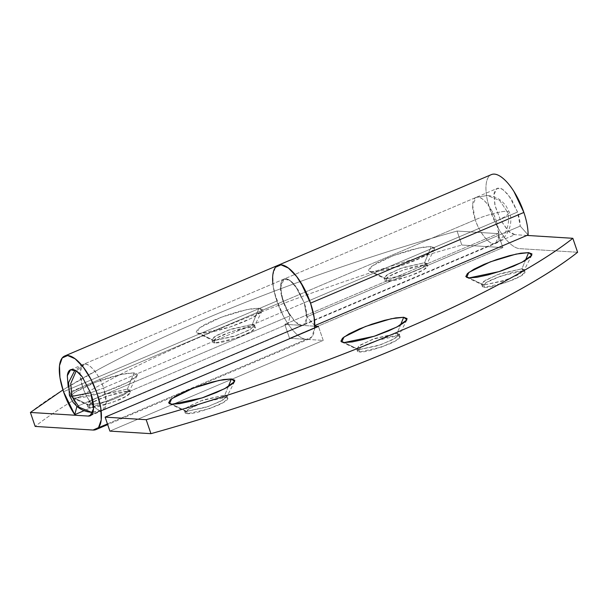 <?xml version="1.0" encoding="UTF-8"?>
<svg xmlns="http://www.w3.org/2000/svg" width="608" height="608" viewBox="0 0 608 608"><rect width="100%" height="100%" fill="white"/><g stroke="black" fill="none" stroke-linecap="round" stroke-linejoin="round"><path stroke-width="0.46" stroke-dasharray="3.04 2.28" d="M127.422 389.021L134.072 372.864L137.286 375.432L127.422 382.538L104.652 391.841L74.632 398.134L89.209 405.262L108.505 401.219L123.15 395.238L129.489 390.67L127.422 389.021L129.603 389.895L125.59 393.893L110.99 400.368L89.209 405.262L90.007 407.596L111.781 402.701L126.38 396.218L130.393 392.228L128.212 391.347L127.422 389.021L128.212 391.347C130.826 391.514 131.199 392.449 129.314 394.151C127.437 395.854 123.857 397.822 118.583 400.064L102.296 405.635C96.718 407.102 92.621 407.755 90.007 407.596C87.392 407.428 87.02 406.501 88.905 404.799C90.782 403.096 94.362 401.12 99.636 398.878L115.923 393.308C121.501 391.841 125.598 391.187 128.212 391.347L106.438 396.241L91.838 402.724L87.826 406.722L90.007 407.596L89.209 405.262L87.028 404.388L91.048 400.398L105.64 393.916L127.422 389.021L102.836 394.942L89.011 401.736L87.59 404.936L89.209 405.262L74.632 398.134L82.536 397.526L93.761 395.086L106.59 391.187L119.084 386.422L129.337 381.52L135.789 377.218L137.446 374.178L134.072 372.864L126.168 373.472L114.95 375.911L102.114 379.81L89.619 384.575L79.367 389.485L72.922 393.779L71.258 396.819L74.632 398.134L72.116 397.617L74.32 392.639L95.828 382.082L121.57 374.33L134.072 372.864L127.422 389.021M386.392 278.92L371.815 271.791L369.292 271.274L371.503 266.296L393.011 255.732L418.752 247.988L431.254 246.521L424.604 262.679L400.018 268.599L386.194 275.394L384.773 278.593L386.392 278.92L384.21 278.046L388.231 274.048L402.823 267.573L424.604 262.679L425.395 265.004L403.621 269.899L389.021 276.382L385.001 280.372L387.19 281.253L386.392 278.92L387.19 281.253C384.568 281.086 384.203 280.151 386.08 278.449C387.965 276.746 391.544 274.778 396.819 272.536L413.098 266.965C418.684 265.498 422.78 264.845 425.395 265.004C428.009 265.172 428.382 266.099 426.497 267.801C424.62 269.504 421.04 271.48 415.766 273.722L399.479 279.292C393.9 280.759 389.804 281.413 387.19 281.253L408.964 276.359L423.563 269.876L427.576 265.878L425.395 265.004L424.604 262.679L426.786 263.553L422.765 267.55L408.173 274.026L386.392 278.92L405.688 274.877L420.326 268.896L426.672 264.328L424.604 262.679L431.254 246.521L423.35 247.129L412.125 249.569L399.296 253.468L386.802 258.233L376.55 263.135L370.097 267.436L368.44 270.476L371.815 271.791L379.719 271.183L390.936 268.744L403.773 264.845L416.267 260.08L426.52 255.17L432.964 250.876L434.629 247.836L431.254 246.521L434.469 249.082L424.604 256.196L401.835 265.498L371.815 271.791L386.392 278.92M214.122 340.609L199.546 333.48L197.022 332.964L199.234 327.986L220.742 317.422L246.483 309.677L258.978 308.21L252.328 324.368L227.749 330.288L213.917 337.083L212.504 340.282L214.122 340.609L211.941 339.735L215.954 335.738L230.554 329.262L252.328 324.368L253.126 326.694L231.344 331.588L216.744 338.071L212.732 342.061L214.913 342.942L214.122 340.609L214.913 342.942C212.298 342.775 211.934 341.84 213.811 340.138C215.696 338.436 219.268 336.467 224.55 334.225L240.829 328.654C246.407 327.188 250.504 326.534 253.126 326.694C255.74 326.861 256.105 327.788 254.228 329.49C252.343 331.193 248.763 333.169 243.489 335.411L227.21 340.982C221.631 342.448 217.527 343.102 214.913 342.942L236.694 338.048L251.286 331.565L255.307 327.568L253.126 326.694L252.328 324.368L254.509 325.242L250.496 329.24L235.896 335.715L214.122 340.609L233.419 336.566L248.056 330.585L254.402 326.017L252.328 324.368L258.978 308.21L251.081 308.818L239.856 311.258L227.02 315.157L214.525 319.922L204.273 324.824L197.828 329.126L196.164 332.166L199.546 333.48L207.442 332.872L218.667 330.433L231.504 326.534L243.998 321.769L254.25 316.859L260.695 312.565L262.36 309.525L258.978 308.21L262.2 310.772L252.335 317.885L229.558 327.188L199.546 333.48L214.122 340.609M98.39 427.774L306.379 339.348A39.976 15.36 -113 0 0 309.951 338.572A39.976 15.36 -113 0 0 314.678 328.039L311.858 336.916L306.379 339.348L289.537 338.291L502.869 247.593L461.822 245.024C419.49 256.819 376.565 270.302 333.062 285.486C289.552 300.671 248.208 316.593 209.023 333.252C169.837 349.912 135.28 366.259 105.359 382.295C75.438 398.324 52.037 413.037 35.158 426.421A383.314 66.918 -18.8 0 1 461.822 245.024L457.064 231.055L498.112 233.624L284.78 324.322L301.621 325.371L91.633 414.648L301.621 325.371L303.468 325.082L306.827 318.09L304.22 302.746L295.534 286.087L289.758 280.372L283.921 279.095L280.516 287.911L283.168 301.431L290.183 315.757L76.844 406.456L69.836 392.122L283.168 301.431L69.836 392.122L68.142 386.126M277.484 265.574A39.976 15.36 -113 0 0 276.853 301.028L63.521 391.727L276.853 301.028A39.976 15.36 -113 0 0 288.07 323.958L84.094 410.674L288.07 323.958A39.976 15.36 67 0 1 276.853 301.028L273.281 286.854L272.817 274.991L275.53 267.262M62.928 389.933L100.601 368.319C130.522 352.283 165.08 335.935 204.265 319.276C243.451 302.617 284.795 286.695 328.305 271.518C371.807 256.333 414.732 242.843 457.064 231.055L498.112 233.624L502.869 247.593L461.822 245.024L457.064 231.055A383.314 66.918 161.2 0 0 30.4 412.444M68.142 386.217L69.836 392.122L76.844 406.456L290.183 315.757L288.07 323.958L290.183 315.757A24.981 9.599 -113 0 1 283.168 301.431C280.98 294.994 280.136 289.575 280.645 285.152L281.823 296.894L287.006 310.392L294.439 321.085C297.099 323.813 299.493 325.242 301.621 325.371C304.524 325.554 306.234 323.441 306.744 319.018C307.245 314.602 306.409 309.176 304.22 302.746L295.534 286.087C291.924 281.413 288.671 278.981 285.768 278.798C282.857 278.616 281.154 280.736 280.645 285.152C281.018 281.914 282.089 279.908 283.868 279.118C285.638 278.327 287.82 278.897 290.396 280.82L298.042 289.697L304.22 302.746L306.873 316.798L520.205 226.1L517.552 212.048L304.22 302.746L517.552 212.048L508.493 194.91L502.276 189.172L497.253 188.396L493.977 194.454L494.859 204.942L500.338 219.693L508.501 231.108L514.953 234.68L301.621 325.371L314.769 326.2L301.621 325.371L295.169 321.807L287.006 310.392L281.527 295.64L280.645 285.152L283.921 279.095L288.944 279.862L295.154 285.608L304.22 302.746L306.873 316.798L520.205 226.1L528.109 234.931L520.205 226.1A24.981 9.599 -113 0 0 517.552 212.048L511.374 198.998L503.728 190.129C501.152 188.199 498.97 187.629 497.2 188.419C495.421 189.21 494.35 191.224 493.977 194.454L495.155 206.203L500.338 219.693L507.771 230.386C510.431 233.115 512.825 234.544 514.953 234.68L301.621 325.371L284.78 324.322L289.537 338.291L284.78 324.322L498.112 233.624L502.869 247.593L289.537 338.291L306.379 339.348A39.976 15.36 67 0 1 272.886 283.784M107.441 423.92L306.379 339.348C302.974 339.135 299.144 336.847 294.888 332.485C290.632 328.122 286.664 322.415 282.986 315.37L274.702 293.786C272.848 286.436 272.224 280.174 272.817 274.991C273.41 269.815 275.128 266.593 277.97 265.339M531.825 255.185L524.028 270.423L521.96 268.774L525.403 260.399L521.96 268.774L524.142 269.648L520.129 273.646L505.529 280.121L483.748 285.015L502.565 281.132L517.142 275.272L523.921 270.613M469.171 277.886L483.748 285.015L484.546 287.348L506.32 282.454L520.919 275.971L524.932 271.981L522.751 271.1L521.96 268.774L522.751 271.1C520.136 270.94 516.04 271.594 510.462 273.06L494.175 278.631C488.9 280.873 485.321 282.849 483.444 284.544C481.559 286.246 481.924 287.181 484.546 287.348C487.16 287.508 491.256 286.854 496.835 285.388L513.122 279.817C518.396 277.575 521.976 275.599 523.853 273.896C525.738 272.202 525.365 271.267 522.751 271.1L500.977 275.994L486.377 282.477L482.364 286.467L484.546 287.348L483.748 285.015L481.566 284.141L485.587 280.144L500.179 273.668L521.96 268.774L497.374 274.694L483.55 281.489L482.129 284.688L483.748 285.015L469.171 277.886M186.572 411.358L171.988 404.229L186.572 411.358L184.384 410.484L188.404 406.494L203.004 400.011L224.778 395.116L200.192 401.044L186.367 407.831L184.946 411.031L186.572 411.358L187.363 413.691L186.572 411.358L205.869 407.314L220.506 401.333L226.845 396.766L224.778 395.116L225.568 397.45L203.794 402.344L189.194 408.819L185.182 412.817L187.363 413.691C189.977 413.85 194.074 413.204 199.652 411.73L215.939 406.159C221.213 403.917 224.793 401.949 226.67 400.246C228.555 398.544 228.19 397.609 225.568 397.45C222.954 397.282 218.857 397.936 213.279 399.403L196.992 404.974C191.718 407.216 188.138 409.192 186.261 410.894C184.376 412.596 184.748 413.524 187.363 413.691L209.137 408.796L223.736 402.314L227.749 398.324L225.568 397.45L224.778 395.116L226.959 395.99L222.946 399.988L208.346 406.463L186.572 411.358M228.228 386.741L224.778 395.116L228.228 386.741M397.047 333.427L397.845 335.76L376.063 340.655L361.471 347.13L357.451 351.128L359.632 352.002L358.842 349.668L356.66 348.794L360.673 344.804L375.273 338.322L397.047 333.427L372.468 339.355L358.644 346.142L357.223 349.342L358.842 349.668L344.265 342.54L358.842 349.668L378.138 345.625L392.776 339.644L399.122 335.076L397.047 333.427L400.497 325.052L397.047 333.427L399.236 334.301L395.215 338.299L380.616 344.774L358.842 349.668L359.632 352.002C362.246 352.161 366.35 351.515 371.929 350.041L388.208 344.47C393.49 342.228 397.062 340.26 398.947 338.557C400.824 336.855 400.459 335.92 397.845 335.76C395.23 335.593 391.126 336.247 385.548 337.714L369.269 343.284C363.987 345.526 360.415 347.502 358.53 349.205C356.653 350.907 357.018 351.834 359.632 352.002L381.414 347.107L396.006 340.624L400.026 336.634L397.845 335.76L397.047 333.427M492.176 174.329A39.976 15.36 -113 0 0 491.089 212.876A39.976 15.36 -113 0 0 519.711 248.649L577.6 252.274L519.711 248.649C516.306 248.436 512.476 246.149 508.22 241.786C503.964 237.424 499.996 231.716 496.326 224.671L488.034 203.087C486.187 195.738 485.556 189.476 486.149 184.292C486.742 179.117 488.46 175.902 491.302 174.64L491.37 174.61M526.938 235.425L514.953 234.68L526.938 235.425M109.888 431.102L323.22 340.404L306.379 339.348L323.22 340.404L318.463 326.428L323.22 340.404L109.888 431.102M314.777 325.63L306.873 316.798L314.777 325.63M495.208 243.542A24.981 9.599 -113 0 0 496.326 221.076L103.618 388.026C100.168 376.534 90.022 363.364 85.166 364.078L76.22 370.933L85.166 364.078L83.319 364.374L79.929 372.248L82.574 386.711L72.823 391.658L69.441 395.42L72.823 391.658L82.574 386.711C86.024 398.202 96.17 411.373 101.027 410.658L102.874 410.362L106.263 402.488L103.618 388.026L90.645 392.753L103.618 388.026A24.981 9.599 67 0 1 102.509 410.491M101.027 410.658L91.534 412.308L101.027 410.658A24.981 9.599 67 0 1 82.574 386.711L475.274 219.754C485.306 215.262 502.77 210.657 507.026 211.386L499.685 200.496L487.358 195.48L477.873 197.129L487.358 195.48L499.685 200.496L507.026 211.386C502.77 210.657 485.306 215.262 475.274 219.754L472.629 205.291L476.026 197.418L477.873 197.129C482.722 196.407 492.875 209.578 496.326 221.076L498.97 235.532L495.573 243.405L493.726 243.702C504.587 240.282 511.898 222.505 507.026 211.386L509.451 212.359L506.076 216.129L496.326 221.076L506.076 216.129L509.451 212.359L507.026 211.386C511.898 222.505 504.587 240.282 493.726 243.702C488.878 244.416 478.724 231.245 475.274 219.754A24.981 9.599 -113 0 0 493.726 243.702M85.166 364.078A24.981 9.599 67 0 1 103.618 388.026L496.326 221.076A24.981 9.599 -113 0 0 477.873 197.129M476.391 197.288A24.981 9.599 -113 0 0 475.274 219.754L82.574 386.711A24.981 9.599 67 0 1 83.684 364.245M137.286 375.432L129.489 390.67M130.393 392.228L129.603 389.895M369.292 271.274L384.773 278.593M385.001 280.372L384.21 278.046M197.022 332.964L212.504 340.282M212.732 342.061L211.941 339.735M309.335 338.876L107.677 424.612M70.581 369.793L497.253 188.396M90.136 415.773L303.468 325.082M255.307 327.568L254.509 325.242M262.2 310.772L254.402 326.017M427.576 265.878L426.786 263.553M434.469 249.082L426.672 264.328M87.826 406.722L87.028 404.388M72.116 397.617L87.59 404.936M524.932 271.981L524.142 269.648M169.472 403.712L184.946 411.031M185.182 412.817L184.384 410.484M357.451 351.128L356.66 348.794M341.742 342.023L357.223 349.342M406.919 319.838L399.122 335.076M400.026 336.634L399.236 334.301M227.749 398.324L226.959 395.99M234.642 381.528L226.845 396.766M482.364 286.467L481.566 284.141M466.655 277.37L482.129 284.688M92.857 412.353L102.874 410.362L495.573 243.405C507.809 238.921 513.752 222.779 509.451 212.359L505.742 205.36L501.79 201.218C497.633 197.79 492.83 195.882 487.358 195.48L476.026 197.418L83.319 364.374L74.936 370.211"/><path stroke-width="0.91" d="M275.53 267.262L281.01 264.822L288.42 268.067L296.636 276.488L304.395 288.8L310.536 303.141L314.108 317.323L314.678 328.039A39.976 15.36 -113 0 0 310.536 303.141A39.976 15.36 -113 0 0 277.484 265.574M63.521 391.727A39.976 15.36 67 0 1 64.152 356.273A39.976 15.36 67 0 1 97.196 393.84A39.976 15.36 67 0 1 96.619 429.263A39.976 15.36 67 0 1 93.047 430.046L35.158 426.421L93.047 430.046L98.526 427.614L101.24 419.877L100.776 408.014L97.196 393.84L91.063 379.498L83.296 367.179L75.088 358.766L67.678 355.52L62.198 357.952L59.485 365.689L59.949 377.553L63.521 391.727A39.976 15.36 67 0 0 74.738 414.656L76.927 406.418L74.738 414.656L63.521 391.727M68.142 386.126L67.321 375.759L70.581 369.793L76.426 371.062L82.194 376.785L90.888 393.444L93.488 408.789L90.136 415.773L88.289 416.07L91.633 414.648L88.289 416.07L30.4 412.444L62.928 389.933M84.094 410.674L74.738 414.656L84.094 410.674M98.39 427.774L107.441 423.92M30.4 412.444L35.158 426.421L30.4 412.444L88.289 416.07C91.192 416.252 92.902 414.139 93.412 409.716C93.913 405.3 93.077 399.874 90.888 393.444L82.194 376.785C78.592 372.104 75.339 369.679 72.436 369.497C69.525 369.314 67.822 371.435 67.313 375.85L68.142 386.217M525.403 260.399L528.61 252.616L531.825 255.185L521.96 262.291L499.191 271.594L469.171 277.886L465.796 276.572L467.461 273.532L473.906 269.23L484.158 264.328L496.652 259.563L509.489 255.664L520.706 253.224L528.61 252.616L531.985 253.931L530.32 256.971L523.876 261.265L513.623 266.175L501.129 270.94L488.292 274.839L477.075 277.278L469.171 277.886L466.655 277.37L468.859 272.392L490.367 261.828L516.108 254.083L528.61 252.616L525.403 260.399M171.988 404.229L169.472 403.712L171.676 398.734L193.184 388.178L218.926 380.426L231.428 378.959L228.228 386.741L231.428 378.959L234.802 380.274L233.145 383.314L226.693 387.615L216.448 392.517L203.954 397.282L191.117 401.181L179.892 403.621L171.988 404.229L168.614 402.914L170.278 399.874L176.723 395.58L186.975 390.67L199.47 385.905L212.306 382.006L223.524 379.567L231.428 378.959L234.642 381.528L224.778 388.634L202.008 397.936L171.988 404.229M344.265 342.54L341.742 342.023L343.953 337.045L365.461 326.488L391.202 318.736L403.697 317.27L400.497 325.052L403.697 317.27L407.079 318.584L405.414 321.624L398.97 325.926L388.717 330.828L376.223 335.593L363.386 339.492L352.161 341.932L344.265 342.54L340.89 341.225L342.547 338.185L348.992 333.891L359.244 328.981L371.739 324.216L384.575 320.317L395.8 317.878L403.697 317.27L406.919 319.838L397.054 326.944L374.277 336.247L344.265 342.54M272.886 283.784A39.976 15.36 67 0 1 278.836 265.027A39.976 15.36 67 0 1 310.536 303.141L523.868 212.443A39.976 15.36 -113 0 0 492.176 174.329M105.131 417.126L146.178 419.695C188.51 407.907 231.435 394.417 274.938 379.232C318.448 364.055 359.792 348.133 398.977 331.474C438.163 314.815 472.72 298.467 502.641 282.431C532.562 266.395 555.963 251.689 572.842 238.306L526.938 235.425L572.842 238.306L577.6 252.274C560.72 265.658 537.32 280.372 507.399 296.4C477.478 312.436 442.92 328.784 403.735 345.443C364.549 362.102 323.205 378.024 279.695 393.209C236.193 408.394 193.268 421.876 150.936 433.671L109.888 431.102L105.131 417.126L146.178 419.695L150.936 433.671L109.888 431.102L105.131 417.126L318.463 326.428L105.131 417.126M314.769 326.2L318.463 326.428L314.769 326.2M491.302 174.64C494.137 173.379 497.625 174.291 501.752 177.369C505.879 180.447 509.96 185.182 513.98 191.566L523.868 212.443L310.536 303.141A39.976 15.36 67 0 1 314.777 325.63L528.109 234.931A39.976 15.36 -113 0 0 523.868 212.443A39.976 15.36 67 0 1 528.109 234.931L314.777 325.63C314.822 319.078 313.409 311.585 310.536 303.141L300.648 282.264C296.62 275.88 292.547 271.145 288.42 268.067C284.293 264.982 280.805 264.077 277.97 265.339M150.936 433.671A383.314 66.918 -18.8 0 0 577.6 252.274L572.842 238.306A383.314 66.918 161.2 0 1 146.178 419.695L150.936 433.671M74.936 370.211L68.59 382.516L69.441 395.42L71.866 396.393L70.756 383.504L76.22 370.933L70.756 383.504L71.866 396.393L79.207 407.292L91.534 412.308L79.207 407.292L71.866 396.393L69.441 395.42L73.158 402.42L77.11 406.57C81.259 409.99 86.07 411.905 91.534 412.308L92.857 412.353M90.645 392.753L71.866 396.393L90.645 392.753M107.677 424.612L96.003 429.575M491.386 174.602L64.722 355.992M70.581 369.793L70.992 369.618M90.136 415.773L90.752 415.515"/></g></svg>
